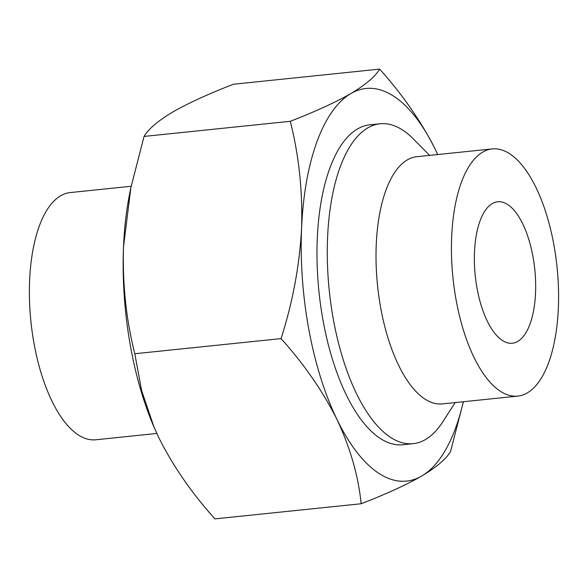 <?xml version="1.0" encoding="UTF-8"?>
<svg xmlns="http://www.w3.org/2000/svg" width="588" height="588" viewBox="0 0 588 588"><rect width="100%" height="100%" fill="white"/><g stroke="black" fill="none" stroke-linecap="round" stroke-linejoin="round"><path stroke-width="0.88" d="M477.133 288.781A71.104 29.937 -95.9 0 1 497.698 201.78A71.104 29.937 -95.9 0 1 532.897 256.221A71.104 29.937 -95.9 0 1 512.332 343.23A71.104 29.937 -95.9 0 1 477.133 288.781M553.734 244.057A124.259 52.317 -95.9 0 1 517.808 396.099A124.259 52.317 -95.9 0 1 456.295 300.953A124.259 52.317 -95.9 0 1 492.222 148.904A124.259 52.317 -95.9 0 1 553.734 244.057M517.808 396.099L442.374 403.905A124.259 52.317 -95.9 0 1 380.87 308.759A124.259 52.317 -95.9 0 1 416.796 156.709L492.222 148.904M455.185 402.582L442.536 422.162A160.803 67.708 -95.9 0 1 413.166 443.668A160.803 67.708 -95.9 0 1 333.565 320.541A160.803 67.708 -95.9 0 1 380.061 123.774A160.803 67.708 -95.9 0 1 413.217 138.812L429.608 155.386M156.834 433.459L95.748 439.78A124.259 52.317 -95.9 0 1 32.355 333.168A124.259 52.317 -95.9 0 1 60.645 195.782A124.259 52.317 -95.9 0 1 70.17 192.577L131.153 186.271M413.166 443.668L402.861 444.741A160.803 67.708 -95.9 0 1 323.26 321.607A160.803 67.708 -95.9 0 1 369.756 124.84L380.061 123.774M435.605 150.043A197.355 83.092 -95.9 0 1 437.729 154.541L435.605 150.043A197.355 83.092 -95.9 0 0 350.867 93.566C365.721 84.672 375.313 76.521 379.642 69.119C402.905 95.028 421.559 122.003 435.605 150.043M154.769 428.85A197.355 83.092 -95.9 0 1 153.887 426.822A197.355 83.092 -95.9 0 1 130.874 348.397A197.355 83.092 -95.9 0 1 123.524 246.732C122.377 283.732 126.141 319.402 134.806 353.741L141.576 390.41L154.027 427.138L158.966 437.957C173.048 466.064 191.703 493.038 214.921 518.881L361.172 503.747C358.283 475.729 350.228 447.659 337.02 419.531C322.93 391.424 304.275 364.45 281.057 338.607C292.75 302.078 299.593 265.313 301.578 228.306C302.724 191.306 298.961 155.636 290.288 121.297C315.146 111.683 335.344 102.437 350.867 93.566A197.355 83.092 -95.9 0 0 301.578 228.306A197.355 83.092 -95.9 0 0 337.02 419.531A197.355 83.092 -95.9 0 0 421.75 476.008C406.227 484.887 386.029 494.133 361.172 503.747M379.642 69.119L233.392 84.253C208.784 93.757 188.594 102.996 172.813 111.992C158.084 120.783 148.492 128.934 144.045 136.431L130.874 187.66L123.524 246.732A197.355 83.092 -95.9 0 1 129.727 193.356L130.874 187.66M463.41 401.729L450.526 451.569C446.196 458.971 436.605 467.115 421.75 476.008A197.355 83.092 -95.9 0 0 463.315 401.744M290.288 121.297L144.045 136.431M281.057 338.607L134.806 353.741"/></g></svg>

